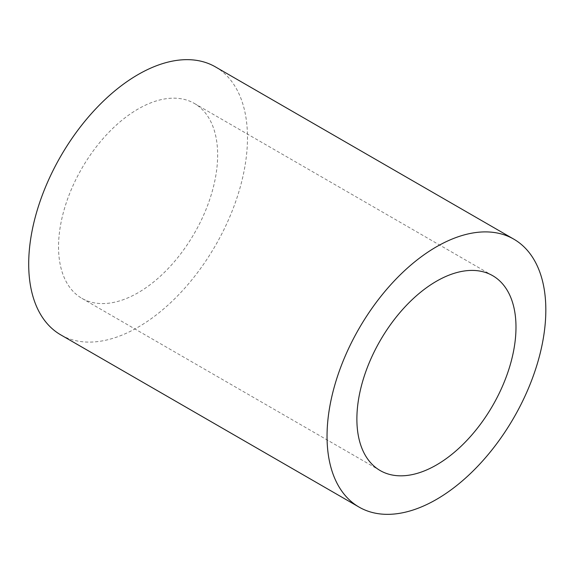 <?xml version="1.0" encoding="UTF-8"?>
<svg xmlns="http://www.w3.org/2000/svg" width="574" height="574" viewBox="0 0 574 574"><rect width="100%" height="100%" fill="white"/><g stroke="black" fill="none" stroke-linecap="round" stroke-linejoin="round"><path stroke-width="0.43" stroke-dasharray="2.87 2.15" d="M138.09 292.74A112.511 64.962 -60 0 1 81.838 298.315A112.511 64.962 -60 0 1 81.838 168.397A112.511 64.962 -60 0 1 194.349 103.435A112.511 64.962 -60 0 1 211.591 193.596A112.511 64.962 -60 0 1 138.09 292.74M215.444 66.9A154.707 89.322 -60 0 1 239.157 190.869A154.707 89.322 -60 0 1 138.09 327.194A154.707 89.322 -60 0 1 60.744 334.857M492.693 275.685L194.349 103.435M380.182 470.558L81.838 298.315"/><path stroke-width="0.86" d="M436.434 464.99A112.511 64.962 -60 0 1 380.182 470.558A112.511 64.962 -60 0 1 380.182 340.64A112.511 64.962 -60 0 1 492.693 275.685A112.511 64.962 -60 0 1 509.934 365.839A112.511 64.962 -60 0 1 436.434 464.99M436.434 499.437A154.707 89.322 -60 0 1 359.08 507.1A154.707 89.322 -60 0 1 359.08 328.464A154.707 89.322 -60 0 1 513.787 239.143A154.707 89.322 -60 0 1 537.501 363.112A154.707 89.322 -60 0 1 436.434 499.437M359.08 507.1L60.744 334.857A154.707 89.322 -60 0 1 60.736 156.221A154.707 89.322 -60 0 1 215.444 66.9L513.787 239.143"/></g></svg>
